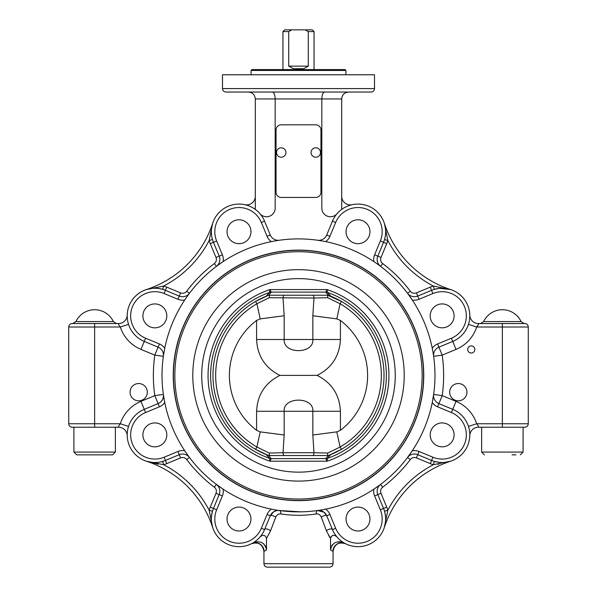 <?xml version="1.0" encoding="UTF-8"?>
<svg xmlns="http://www.w3.org/2000/svg" width="597" height="597" viewBox="0 0 597 597"><rect width="100%" height="100%" fill="white"/><g stroke="black" fill="none" stroke-linecap="round" stroke-linejoin="round"><path stroke-width="0.9" d="M315.007 157.16A4.709 4.709 0 0 1 312.141 149.519A4.709 4.709 0 0 1 320.186 150.862A4.709 4.709 0 0 1 315.007 157.16M512.054 454.854L515.92 454.854M520.33 454.854L523.091 452.086L481.63 452.086L481.63 427.213L524.823 427.213C526.92 427.004 528.076 425.855 528.278 423.758L502.361 423.758L502.361 427.213L478.421 427.213A8.642 8.642 0 0 0 469.787 435.616A8.642 8.642 0 0 1 469.787 435.519A8.642 8.642 0 0 0 469.787 435.616A8.642 8.642 0 0 1 469.787 435.519L469.787 435.497A8.642 8.642 0 0 1 478.421 427.213C478.876 426.974 478.294 425.825 476.682 423.758L468.466 426.407A27.641 27.641 0 0 0 452.727 409.348L438.899 403.617A8.642 8.642 0 0 1 433.646 394.43L432.258 402.52L433.646 394.43L442.205 395.632L437.571 406.811L451.407 412.534L456.033 401.363L442.205 395.632A145.123 145.123 0 0 0 442.205 355.125L456.033 349.394L452.727 341.417L438.899 347.148L452.727 341.417A27.641 27.641 0 0 0 460.891 295.56A27.641 27.641 0 0 0 431.571 290.336L417.743 296.067A8.642 8.642 0 0 1 407.535 293.284L412.273 299.985L407.535 293.284A8.642 8.642 0 0 0 417.743 296.067L419.064 299.261L432.9 293.53A24.186 24.186 0 0 1 464.496 306.619A24.186 24.186 0 0 1 451.407 338.223L452.727 341.417M267.725 295.59L266.687 295.612L267.725 295.59A85.52 85.52 0 0 0 267.725 455.168L266.687 455.145L269.486 458.317A5.186 5.06 137.6 0 0 271.187 458.563L268.65 455.541L266.687 455.145L267.725 455.168M327.343 295.216L330.313 295.612L328.35 295.216L268.65 295.216L266.687 295.612L269.486 292.448A5.186 5.06 42.4 0 1 271.187 292.202L271.217 292.12A5.186 5.112 -9.6 0 0 269.531 292.411L269.486 292.448A87.863 87.863 0 0 0 269.486 458.317L269.531 458.354A5.186 5.112 -170.4 0 0 271.217 458.638L271.187 458.563M327.469 458.354A5.186 5.112 -9.6 0 1 325.783 458.638L327.052 461.197L327.469 458.354L330.313 455.145L329.275 455.168A85.52 85.52 0 0 0 329.275 295.59L330.313 295.612L327.469 292.411L327.052 289.567L325.783 292.12L271.217 292.12L269.948 289.567L269.531 292.411M327.462 295.216A3.224 1.642 -165.7 0 1 327.589 295.224L341.447 301.425L340.096 303.746A82.834 82.834 0 0 1 340.096 447.011L336.805 431.87L340.409 430.325L340.409 411.273C339.611 394.804 331.835 382.841 317.097 375.379C331.835 367.931 339.603 355.961 340.409 339.492L340.409 320.432L336.805 318.888L340.096 303.746L327.746 297.724L327.589 295.224M329.275 455.168L330.313 455.145L328.35 455.541L325.813 458.563A5.186 5.06 42.4 0 0 327.514 458.317A87.863 87.863 0 0 0 327.514 292.448A5.186 5.06 -42.4 0 0 325.813 292.202L328.35 295.216M327.469 292.411A5.186 5.112 9.6 0 0 325.783 292.12L325.813 292.202M268.65 455.541L328.35 455.541M269.531 458.354L269.948 461.197L271.217 458.638L325.813 458.563M269.657 455.541L267.799 455.198L255.553 449.332L256.904 447.011A82.834 82.834 0 0 1 256.904 303.746L269.254 297.724L313.97 298.022L312.835 315.753L336.805 318.888M260.195 318.888L256.591 320.432L256.591 339.492L312.835 339.492C314.015 354.357 282.971 354.32 284.165 339.492L284.165 315.753L260.195 318.888L256.904 303.746L255.553 301.425L267.799 295.56M173.421 375.379A125.079 125.079 0 0 0 361.043 483.704A125.079 125.079 0 0 0 361.043 267.053A125.079 125.079 0 0 0 173.421 375.379A125.079 125.079 0 0 0 361.043 483.704A125.079 125.079 0 0 0 361.043 267.053A125.079 125.079 0 0 0 173.421 375.379M147.332 392.177A8.642 8.642 0 0 1 134.37 399.662A8.642 8.642 0 0 1 134.37 384.699A8.642 8.642 0 0 1 147.332 392.177M466.944 392.177A8.642 8.642 0 0 1 453.989 399.662A8.642 8.642 0 0 1 453.989 384.699A8.642 8.642 0 0 1 466.944 392.177M358.006 530.987A11.947 11.947 0 0 1 346.051 519.032A11.947 11.947 0 0 1 358.006 507.084A11.947 11.947 0 0 1 369.953 519.032A11.947 11.947 0 0 1 358.006 530.987M230.546 527.487A11.947 11.947 0 0 1 230.546 510.584A11.947 11.947 0 0 1 247.449 510.584A11.947 11.947 0 0 1 247.449 527.487A11.947 11.947 0 0 1 230.546 527.487M450.601 443.332A11.947 11.947 0 0 1 433.706 443.332A11.947 11.947 0 0 1 433.706 426.43A11.947 11.947 0 0 1 450.601 426.43A11.947 11.947 0 0 1 450.601 443.332M142.899 434.885A11.947 11.947 0 0 1 154.847 422.93A11.947 11.947 0 0 1 166.802 434.885A11.947 11.947 0 0 1 154.847 446.832A11.947 11.947 0 0 1 142.899 434.885M128.534 426.407A27.641 27.641 0 0 0 165.429 460.421A27.641 27.641 0 0 1 128.534 426.407A27.641 27.641 0 0 1 144.273 409.348A27.641 27.641 0 0 0 128.534 426.407L120.318 423.758C118.706 425.825 118.124 426.974 118.579 427.213A8.642 8.642 0 0 1 127.213 435.616A8.642 8.642 0 0 0 127.213 435.519L127.258 433.131M158.295 464.175L146.28 461.168L163.63 464.712A31.096 31.096 0 0 0 166.75 463.615L165.429 460.421L179.257 454.69A8.642 8.642 0 0 1 189.465 457.474L184.727 450.772A12.097 12.097 0 0 0 177.936 451.496L164.1 457.227A24.186 24.186 0 0 1 132.504 444.138A24.186 24.186 0 0 1 145.593 412.534L159.429 406.811L154.795 395.632L163.354 394.43L164.742 402.52L163.354 394.43A8.642 8.642 0 0 1 158.101 403.617L144.273 409.348L140.967 401.363A36.283 36.283 0 0 0 120.318 423.758L94.639 423.758L94.639 427.213L118.579 427.213A8.642 8.642 0 0 1 127.213 435.616M159.22 462.175L157.959 462.354M156.287 462.488L153.645 462.503M151.981 462.377L149.004 461.899M148.25 461.727L146.325 461.175M276.904 510.144L279.456 510.532A3.455 1.761 -82 0 1 280.747 513.95C292.612 515.748 304.448 515.748 316.253 513.95C318.5 513.689 320.164 514.741 321.268 517.099A3.455 1.097 157.5 0 1 324.574 515.607A3.455 1.097 157.5 0 1 326.731 515.778C324.716 511.845 321.656 510.099 317.544 510.532A8.642 8.642 0 0 1 326.731 515.778L332.462 529.614A27.641 27.641 0 0 0 368.58 544.568A27.641 27.641 0 0 0 383.543 508.457L377.811 494.622A8.642 8.642 0 0 1 380.595 484.413L373.894 489.152L380.595 484.413L382.677 487.174A139.937 139.937 0 0 0 410.296 459.556L407.535 457.474L412.273 450.772L407.535 457.474A8.642 8.642 0 0 1 417.743 454.69L431.571 460.421L430.25 463.615A31.096 31.096 0 0 0 433.37 464.712L450.72 461.168A27.641 27.641 0 0 0 469.787 434.191L469.787 435.616M385.453 515.748L384.52 511.226L387.834 510.248A107.117 107.117 0 0 1 433.37 464.712L434.347 461.399L439.422 462.391M469.787 434.191A27.641 27.641 0 0 1 450.72 461.168L450.72 461.168A103.662 103.662 0 0 0 384.281 527.599L387.834 510.293M450.504 461.235L450.242 461.317A27.641 27.641 0 0 0 450.675 461.175A27.641 27.641 0 0 1 450.242 461.317M385.296 514.644L385.475 515.942M385.602 517.554L385.617 520.271M385.498 521.89L385.035 524.808M384.819 525.733L384.296 527.561M438.974 462.339L439.041 462.354A27.641 27.641 0 0 1 434.347 461.399A27.641 27.641 0 0 0 439.041 462.354M385.341 523.114L385.446 522.345M438.705 464.175L437.84 464.309M321.261 517.077L326.477 530.934L330.529 538.479C331.663 534.905 333.783 534.36 336.872 536.852L334.686 533.882M343.439 542.666L343.447 542.673A103.662 103.662 0 0 1 345.476 543.673L345.476 543.673A8.642 8.604 -63.1 0 0 332.947 551.374L330.529 549.904L330.529 538.479L328.678 535.621M166.75 463.615L180.585 457.884A5.186 5.186 0 0 1 186.704 459.556A139.937 139.937 0 0 0 214.323 487.174A5.186 5.186 0 0 1 215.995 493.301L210.263 507.129A31.096 31.096 0 0 0 209.166 510.248A107.117 107.117 0 0 0 163.63 464.712L162.653 461.399M210.263 507.129L213.457 508.457L219.189 494.622L213.457 508.457A27.641 27.641 0 0 0 228.42 544.568A27.641 27.641 0 0 0 264.538 529.614L270.269 515.778A8.642 8.642 0 0 1 279.456 510.532L300.97 511.845M146.28 461.168A103.662 103.662 0 0 1 212.719 527.599L209.166 510.248L212.48 511.226L211.472 516.509M211.659 523.114L211.554 522.345M431.571 460.421A27.641 27.641 0 0 0 468.466 426.407A27.641 27.641 0 0 1 431.571 460.421L432.9 457.227L419.064 451.496L416.415 457.884L430.25 463.615M184.727 450.772L189.465 457.474L186.704 459.556M214.323 487.174L216.405 484.413L223.106 489.152L216.405 484.413A8.642 8.642 0 0 1 219.189 494.622L215.995 493.301M251.524 543.673L251.524 543.673A8.642 8.604 -116.9 0 1 264.053 551.374L266.471 549.904C264.934 542.86 260.628 540.449 253.553 542.673A103.662 103.662 0 0 0 251.524 543.673M316.253 513.95A3.455 1.761 82 0 1 317.544 510.532L320.096 510.144M326.477 530.934A3.455 1.612 157.5 0 1 329.828 529.069A3.455 1.612 157.5 0 1 332.462 529.614A27.641 27.641 0 0 0 368.58 544.568A27.641 27.641 0 0 0 383.543 508.457L380.349 509.778A24.186 24.186 0 0 1 367.259 541.382A24.186 24.186 0 0 1 335.656 528.293L329.925 514.457L326.731 515.778L323.85 512.114L317.544 510.532M330.887 536.904L332.917 535.33M331.648 545.815L332.716 544.404M337.857 541.807L340.051 541.74M276.851 510.562L273.754 511.704L270.269 515.778A3.455 1.097 -157.5 0 1 272.426 515.607A3.455 1.097 -157.5 0 1 275.732 517.099C276.836 514.741 278.508 513.689 280.747 513.95M270.269 515.778L267.075 514.457L261.344 528.293L264.538 529.614A3.455 1.612 -157.5 0 1 267.172 529.069A3.455 1.612 -157.5 0 1 270.523 530.934L275.732 517.099M270.523 530.934L266.471 538.479C265.329 534.905 263.217 534.36 260.128 536.852M266.471 538.479L266.471 549.904L266.008 547.203M343.447 542.673C336.38 540.442 332.074 542.852 330.529 549.904M253.68 542.613L257.188 541.725M260.15 542.009L262.061 542.74M263.426 543.621L264.247 544.367M265.352 545.815L265.74 546.546M263.949 563.695C264.15 565.792 265.307 566.949 267.404 567.15L329.596 567.15C331.693 566.949 332.85 565.792 333.051 563.695L263.949 563.695L263.949 551.441C262.605 544.27 258.434 541.695 251.427 543.725M68.722 423.758L68.722 327.007L94.639 327.007L94.639 423.758L68.722 423.758C68.924 425.855 70.08 427.004 72.177 427.213L94.639 427.213M73.909 427.213L115.37 427.213L115.37 452.086L73.909 452.086L73.909 427.213M162.018 375.379A136.482 136.482 0 0 1 288.955 239.233A136.482 136.482 0 0 1 433.646 356.334A136.482 136.482 0 0 1 308.045 511.532A136.482 136.482 0 0 1 162.018 375.379M173.242 375.379A125.258 125.258 0 0 0 361.125 483.854A125.258 125.258 0 0 0 361.125 266.904A125.258 125.258 0 0 0 173.242 375.379M68.722 327.007C68.924 324.91 70.08 323.753 72.177 323.552L118.579 323.552A8.642 8.642 0 0 0 127.213 315.261A8.642 8.642 0 0 1 118.579 323.552C118.124 323.783 118.706 324.94 120.318 327.007L128.534 324.358A27.641 27.641 0 0 0 144.273 341.417L158.101 347.148A8.642 8.642 0 0 1 163.354 356.334L164.742 348.245L163.354 356.334L154.795 355.125A145.123 145.123 0 0 0 154.795 395.632L140.967 401.363M186.227 297.769L184.727 299.985A12.097 12.097 0 0 1 177.936 299.261L179.257 296.067A8.642 8.642 0 0 0 189.465 293.284A8.642 8.642 0 0 1 179.257 296.067L165.429 290.336A27.641 27.641 0 0 0 128.534 324.358A27.641 27.641 0 0 1 165.429 290.336L166.75 287.15A31.096 31.096 0 0 0 163.63 286.045L162.653 289.358C156.75 287.791 151.295 287.873 146.28 289.597L163.63 286.045A107.117 107.117 0 0 0 209.166 240.509A31.096 31.096 0 0 0 210.263 243.628L215.995 257.464A5.186 5.186 0 0 1 214.323 263.583A139.937 139.937 0 0 0 186.704 291.209A5.186 5.186 0 0 1 180.585 292.881L166.75 287.15M223.106 261.613A12.097 12.097 0 0 0 222.382 254.815L216.651 240.987A24.186 24.186 0 0 1 229.741 209.383A24.186 24.186 0 0 1 261.344 222.472L264.538 221.151L270.269 234.987L264.538 221.151A27.641 27.641 0 0 0 228.42 206.189A27.641 27.641 0 0 0 213.457 242.307L219.189 256.143A8.642 8.642 0 0 1 216.405 266.344L223.106 261.613L216.405 266.344L214.323 263.583M279.456 240.233A8.642 8.642 0 0 1 270.269 234.987A8.642 8.642 0 0 0 279.456 240.233L276.904 240.613M320.096 240.613L317.544 240.233A8.642 8.642 0 0 0 326.731 234.987L332.462 221.151A27.641 27.641 0 0 1 368.58 206.189A27.641 27.641 0 0 1 383.543 242.307A27.641 27.641 0 0 0 368.58 206.189A27.641 27.641 0 0 0 332.462 221.151L335.656 222.472A24.186 24.186 0 0 1 367.259 209.383A24.186 24.186 0 0 1 380.349 240.987L383.543 242.307L377.811 256.143L383.543 242.307L386.737 243.628A31.096 31.096 0 0 0 387.834 240.509L384.52 239.531M376.11 263.113L373.894 261.613A12.097 12.097 0 0 1 374.618 254.815L377.811 256.143A8.642 8.642 0 0 0 380.595 266.344L382.677 263.583A5.186 5.186 0 0 1 381.005 257.464L377.811 256.143M432.765 350.872L432.258 348.245A12.097 12.097 0 0 1 437.571 343.954L442.205 355.125L433.646 356.334A8.642 8.642 0 0 1 438.899 347.148M474.839 349.469A3.575 3.575 0 0 1 469.481 352.558A3.575 3.575 0 0 1 469.481 346.372A3.575 3.575 0 0 1 474.839 349.469M238.994 219.778A11.947 11.947 0 0 1 250.949 231.726A11.947 11.947 0 0 1 238.994 243.68A11.947 11.947 0 0 1 227.047 231.726A11.947 11.947 0 0 1 238.994 219.778M366.454 223.278A11.947 11.947 0 0 1 366.454 240.181A11.947 11.947 0 0 1 349.551 240.181A11.947 11.947 0 0 1 349.551 223.278A11.947 11.947 0 0 1 366.454 223.278M146.399 307.425A11.947 11.947 0 0 1 163.294 307.425A11.947 11.947 0 0 1 163.294 324.328A11.947 11.947 0 0 1 146.399 324.328A11.947 11.947 0 0 1 146.399 307.425M454.101 315.88A11.947 11.947 0 0 1 442.153 327.828A11.947 11.947 0 0 1 430.198 315.88A11.947 11.947 0 0 1 442.153 303.925A11.947 11.947 0 0 1 454.101 315.88M345.924 70.453L345.059 69.588L251.941 69.588L251.076 70.453L345.924 70.453L345.924 74.767M251.076 70.453L251.076 74.767M222.487 88.587L222.487 74.767L374.513 74.767L374.513 88.587L222.487 88.587C222.688 90.692 223.838 91.841 225.942 92.042L371.058 92.042C373.162 91.841 374.312 90.692 374.513 88.587M94.639 323.552L94.639 327.007L120.303 326.992M127.213 315.216L127.213 315.35A27.641 27.641 0 0 1 146.28 289.597A103.662 103.662 0 0 0 212.719 223.159L209.166 240.509L212.48 239.531M127.206 315.477L127.213 316.567A27.641 27.641 0 0 1 127.206 316.32L127.213 316.485M477.996 325.432L477.563 326.074M448.69 289.023A27.641 27.641 0 0 1 450.675 289.582A27.641 27.641 0 0 0 448.69 289.023L450.72 289.597A27.641 27.641 0 0 1 469.787 316.567L469.787 316.47M456.033 349.394A36.283 36.283 0 0 0 476.682 327.007L468.466 324.358A27.641 27.641 0 0 0 431.571 290.336L432.9 293.53M528.278 423.758L528.278 327.007L476.682 327.007C478.301 324.932 478.876 323.783 478.421 323.552A8.642 8.642 0 0 1 469.787 315.141L469.787 315.216M469.794 316.32L469.779 316.768M456.033 401.363A36.283 36.283 0 0 1 476.682 423.758L502.361 423.758L502.361 323.552L478.421 323.552L524.823 323.552C526.92 323.753 528.076 324.91 528.278 327.007M450.511 289.53L439.683 288.344M439.064 288.411L434.347 289.358L433.37 286.045A31.096 31.096 0 0 0 430.25 287.15L431.571 290.336M437.788 288.582L439.034 288.411A27.641 27.641 0 0 0 434.347 289.358A27.641 27.641 0 0 1 439.034 288.411M440.743 288.269L443.325 288.261A27.641 27.641 0 0 0 440.743 288.269A27.641 27.641 0 0 1 443.325 288.261M445.026 288.388L448.041 288.866A27.641 27.641 0 0 0 445.026 288.388A27.641 27.641 0 0 1 448.041 288.866M211.704 236.099L211.532 234.852M211.39 233.136L211.383 230.554M211.502 228.852L211.987 225.838M212.136 225.188L212.704 223.203M384.289 223.174L384.281 223.159A103.662 103.662 0 0 0 450.72 289.597L433.37 286.045A107.117 107.117 0 0 1 387.834 240.509L384.431 223.614M147.952 289.112A27.641 27.641 0 0 1 149.832 288.694A27.641 27.641 0 0 0 147.952 289.112M151.138 288.485A27.641 27.641 0 0 1 152.869 288.306A27.641 27.641 0 0 0 151.138 288.485M156.839 288.306A27.641 27.641 0 0 1 162.653 289.358A27.641 27.641 0 0 0 156.839 288.306M337.021 213.733A8.642 8.642 0 0 1 321.82 208.114L321.82 98.953L341.693 98.953L341.693 209.413M272.314 92.042C274.053 92.46 275.001 94.766 275.18 98.953L275.18 208.114A8.642 8.642 0 0 1 259.979 213.733M348.603 92.042C344.409 92.46 342.111 94.766 341.693 98.953M324.686 92.042C322.947 92.46 321.999 94.766 321.82 98.953L255.307 98.953C254.889 94.766 252.591 92.46 248.397 92.042M255.307 98.953L255.307 209.413M352.155 204.711A8.642 8.642 0 0 1 341.693 196.271M244.845 204.711A8.642 8.642 0 0 0 255.307 196.271M116.49 323.552L113.37 321.574L75.909 321.574L72.782 323.552M524.218 323.552L521.091 321.574L483.63 321.574L480.51 323.552M269.538 455.541A3.224 1.642 14.3 0 1 269.411 455.541L267.799 455.198M336.805 431.87L312.835 435.012L313.97 452.735L327.746 453.041L340.096 447.011L341.447 449.332L329.201 455.198M284.165 315.753L283.03 298.022A3.455 2.381 90 0 1 284.023 295.216M312.977 295.216A3.455 2.381 90 0 1 313.97 298.022L327.746 297.724M340.409 320.432A69.103 69.103 0 0 1 340.409 430.325M256.591 339.492C257.382 355.939 265.15 367.901 279.903 375.379C265.15 382.864 257.382 394.826 256.591 411.273L256.591 430.325A69.103 69.103 0 0 1 256.591 320.432M256.591 430.325L260.195 431.87L256.904 447.011L269.254 453.041L269.411 455.541M256.591 411.273L284.165 411.273C282.971 396.438 314.015 396.408 312.835 411.273L312.835 435.012M312.977 455.541A3.455 2.381 90 0 0 313.97 452.735L283.03 452.735L284.165 435.012L260.195 431.87M279.903 375.379L317.097 375.379M308.276 31.581L314.052 31.581L312.321 29.85L305.194 29.85L308.276 31.581L308.276 66.133L303.612 68.722L308.276 66.133L288.724 66.133L293.388 68.722L288.724 66.133L288.724 31.581L291.806 29.85L284.679 29.85L282.948 31.581L288.724 31.581M291.806 29.85L305.194 29.85M303.53 68.722L293.47 68.722M284.023 455.541A3.455 2.381 90 0 1 283.03 452.735L269.254 453.041M327.746 453.041L327.589 455.541M269.254 297.724L269.411 295.224M320.962 192.249A5.186 5.186 0 0 1 315.776 197.435L281.224 197.435A5.186 5.186 0 0 1 276.038 192.249L276.038 129.989A5.186 5.186 0 0 1 281.224 124.81L315.776 124.81A5.186 5.186 0 0 1 320.962 129.989L320.962 192.249M282.672 148.034A4.709 4.709 0 0 1 284.381 156.011A4.709 4.709 0 0 1 276.62 153.496A4.709 4.709 0 0 1 282.672 148.034M108.094 454.854L81.177 454.854M77.244 454.854L112.602 454.854L115.37 452.086M268.65 295.216L271.187 292.202M327.052 289.567L269.948 289.567A90.438 90.438 0 0 0 269.948 461.197L327.052 461.197A90.438 90.438 0 0 0 327.052 289.567M201.734 375.379A96.766 96.766 0 0 0 346.879 459.183A96.766 96.766 0 0 0 346.879 291.582A96.766 96.766 0 0 0 201.734 375.379M192.794 375.379A105.706 105.706 0 0 0 351.357 466.929A105.706 105.706 0 0 0 351.357 283.836A105.706 105.706 0 0 0 192.794 375.379M174.846 375.379A123.654 123.654 0 0 0 360.327 482.466A123.654 123.654 0 0 0 360.327 268.292A123.654 123.654 0 0 0 174.846 375.379M410.296 459.556A5.186 5.186 0 0 1 416.415 457.884M380.595 484.413A8.642 8.642 0 0 0 377.811 494.622L381.005 493.301A5.186 5.186 0 0 1 382.677 487.174M383.543 508.457L386.737 507.129L381.005 493.301M387.834 510.248A31.096 31.096 0 0 0 386.737 507.129M407.535 457.474A8.642 8.642 0 0 1 417.743 454.69M180.585 457.884L177.936 451.496M432.258 402.52A12.097 12.097 0 0 0 437.571 406.811M451.407 412.534A24.186 24.186 0 0 1 464.496 444.138A24.186 24.186 0 0 1 432.9 457.227M419.064 451.496A12.097 12.097 0 0 0 412.273 450.772M164.1 457.227L165.429 460.421M145.593 412.534L144.273 409.348M159.429 406.811A12.097 12.097 0 0 0 164.742 402.52M261.344 528.293A24.186 24.186 0 0 1 229.741 541.382A24.186 24.186 0 0 1 216.651 509.778L213.457 508.457M223.106 489.152A12.097 12.097 0 0 1 222.382 495.943L216.651 509.778L222.382 495.943L219.189 494.622M271.359 509.137A12.097 12.097 0 0 0 267.075 514.457M335.656 528.293L332.462 529.614M377.811 494.622L374.618 495.943L380.349 509.778M329.925 514.457A12.097 12.097 0 0 0 325.641 509.137M373.894 489.152A12.097 12.097 0 0 0 374.618 495.943M140.967 349.394L154.795 355.125L159.429 343.954L145.593 338.223L140.967 349.394A36.283 36.283 0 0 1 120.318 327.007M450.72 289.597A27.641 27.641 0 0 1 469.787 316.567M186.704 291.209L189.465 293.284A8.642 8.642 0 0 1 179.257 296.067L180.585 292.881M222.382 254.815L215.995 257.464M264.538 221.151A27.641 27.641 0 0 0 228.42 206.189A27.641 27.641 0 0 0 213.457 242.307L210.263 243.628M219.189 256.143A8.642 8.642 0 0 1 216.405 266.344M127.213 315.35A27.641 27.641 0 0 1 146.28 289.597M430.25 287.15L416.415 292.881L417.743 296.067A8.642 8.642 0 0 1 407.535 293.284L410.296 291.209A139.937 139.937 0 0 0 382.677 263.583M416.415 292.881A5.186 5.186 0 0 1 410.296 291.209M381.005 257.464L386.737 243.628M216.651 240.987L213.457 242.307M261.344 222.472L267.075 236.308L270.269 234.987M267.075 236.308A12.097 12.097 0 0 0 271.359 241.621M164.742 348.245A12.097 12.097 0 0 0 159.429 343.954M145.593 338.223A24.186 24.186 0 0 1 132.504 306.619A24.186 24.186 0 0 1 164.1 293.53L165.429 290.336M164.1 293.53L177.936 299.261M325.641 241.621A12.097 12.097 0 0 0 329.925 236.308L326.731 234.987M329.925 236.308L335.656 222.472M380.349 240.987L374.618 254.815M451.407 338.223L437.571 343.954M412.273 299.985A12.097 12.097 0 0 0 419.064 299.261M312.835 315.753L312.835 339.492L340.409 339.492M284.165 435.012L284.165 411.273L340.409 411.273M481.63 452.086L484.398 454.854M523.091 452.086L523.091 427.213M271.441 513.763L270.337 515.607M276.799 510.569L273.754 511.704M333.051 563.695L333.051 551.441C334.395 544.27 338.566 541.695 345.573 543.725M113.37 321.574A20.731 20.731 0 0 0 75.909 321.574M521.091 321.574A20.731 20.731 0 0 0 483.63 321.574M282.948 31.581L282.948 69.588M314.052 31.581L314.052 69.588M73.909 452.086L76.67 454.854"/></g></svg>

